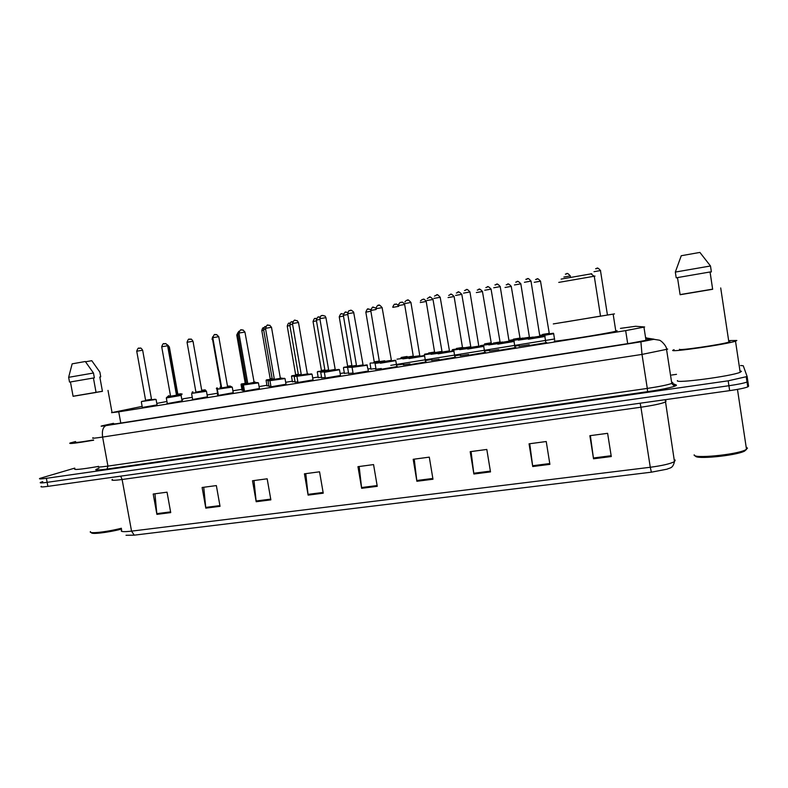 <?xml version="1.0" encoding="UTF-8"?>
<svg xmlns="http://www.w3.org/2000/svg" width="788" height="788" viewBox="0 0 788 788"><rect width="100%" height="100%" fill="white"/><g stroke="black" fill="none" stroke-linecap="round" stroke-linejoin="round"><path stroke-width="1.18" d="M268.875 385.736L267.034 385.825M295.027 381.54L292.437 381.727M321.583 377.275L318.224 377.58M348.542 372.941L344.395 373.364M375.925 368.538L370.961 369.079M403.692 364.076L397.467 364.972M183.052 399.181L182.471 399.457M270.924 386.209L268.974 386.297M297.864 381.885L295.126 382.081M325.237 377.501L321.671 377.816M353.044 373.029L348.641 373.473M409.918 363.898L403.348 364.844M439.024 359.229L431.588 360.303M468.604 354.472L460.281 355.693M498.686 349.636L489.427 351.005M529.28 344.72L519.036 346.247M182.57 400.009L181.959 400.314M313.033 379.895L297.972 382.466M340.485 375.492L325.336 378.063M207.451 396.817L192.173 399.614M368.39 371.02L353.142 373.601M182.067 400.895L166.829 403.683M286.005 384.229L271.023 386.79M233.228 392.69L217.902 395.487M259.41 388.494L244.024 391.291M397.349 366.548L380.899 369.326M426.249 361.909L409.593 364.716M455.622 357.2L438.758 360.037M485.487 352.403L468.397 355.28M515.845 347.538L498.518 350.433M546.724 342.583L529.142 345.518M157.068 404.894L142.333 407.465M142.136 406.391L111.561 412.676L118.732 411.848L625.662 330.625L644.663 326.981L635.64 326.281L620.432 328.369M166.938 401.476L156.802 403.397M554.575 338.978L390.769 365.356M370.872 368.557L368.055 369.011M344.307 372.842L340.15 373.512M318.135 377.048L312.688 377.925M292.348 381.205L285.67 382.279M266.945 385.293L259.075 386.563M241.906 389.331L232.893 390.779M217.222 393.301L207.116 394.936M192.272 397.319L182.983 398.817M243.108 389.873L241.542 390.07M431.883 359.535L425.471 360.5M460.527 354.925L454.843 355.812M489.624 350.246L484.699 351.034M519.203 345.479L515.056 346.159M218.256 394.64L217.37 394.739M244.388 390.464L242.743 390.661M381.274 368.498L375.541 369.316M113.521 423.422L109.463 424.377L116.634 423.708L631.05 343.115L649.361 339.697L650.041 339.293L645.727 338.594M740.582 365.504L743.251 365.75L747.132 376.526L728.181 380.821L46.394 478.306C40.7 479.094 38.514 479.114 39.843 478.395L74.742 468.111M671.671 375.039L676.508 374.33M747.142 376.575L747.861 381.382L747.024 382.032C743.921 383.185 737.883 384.416 728.92 385.726L47.142 482.335C41.449 483.103 39.262 483.123 40.582 482.364L42.779 481.596M747.861 381.382L747.024 382.032C743.921 383.185 737.883 384.416 728.92 385.726L47.142 482.335C41.449 483.103 39.262 483.123 40.582 482.364M611.281 456.538L607.617 433.321L589.867 435.695L593.531 458.793L611.281 456.538M590.36 435.626L593.531 458.793M549.896 464.349L546.232 441.526L529.053 443.821L532.727 466.535L549.896 464.349M529.743 443.723L532.727 466.535M490.5 471.904L486.817 449.456L470.19 451.682L473.874 474.021L490.5 471.904M471.066 451.563L473.874 474.021M432.976 479.232L429.293 457.139L413.188 459.296L416.882 481.281L432.976 479.232M414.232 459.158L416.882 481.281M170.72 512.604L167.036 492.175L153.207 494.027L156.891 514.367L170.72 512.604M154.95 493.79L156.891 514.367M220.039 506.329L216.355 485.585L202.112 487.486L205.806 508.142L220.039 506.329M203.737 487.27L205.806 508.142M270.865 499.858L267.171 478.799L252.495 480.759L256.189 501.729L270.865 499.858M253.992 480.562L256.189 501.729M323.238 493.19L319.554 471.805L304.424 473.824L308.108 495.12L323.238 493.19M305.774 473.647L308.108 495.12M377.255 486.314L373.561 464.585L357.959 466.673L361.653 488.304L377.255 486.314M359.161 466.516L361.653 488.304M651.38 472.179L650.277 467.264C662.284 465.669 670.352 463.787 674.469 461.62C672.765 468.574 670.293 467.599 666.953 469.195L651.38 472.179L134.256 535.16L126.031 535.279M747.871 381.431L748.59 386.238L747.763 386.908C744.66 388.09 738.632 389.331 729.658 390.641L47.891 486.363C42.197 487.122 40.011 487.122 41.331 486.344M121.529 529.063C108.064 532.619 90.265 534.658 91.507 532.55M121.372 528.246C106.725 532.048 88 534.047 90.453 531.595M93.614 440.216C75.825 443.24 67.985 444.166 70.093 442.994L75.549 441.536M97.948 466.526C80.475 469.49 72.772 470.19 74.84 468.633M102.42 391.252L73.077 396.246M93.565 439.96C79.933 442.265 73.954 442.964 75.638 442.048M85.528 361.791L91.772 360.687L99.869 372.084L100.736 376.861L99.82 377.019L102.43 391.331L96.067 392.394M100.736 376.861L99.82 377.019M93.427 378.004L70.447 381.953L73.087 396.305L96.077 392.463L93.427 378.004L94.363 377.846L70.447 381.953M94.363 377.846L93.477 373.019L85.311 361.505L72.151 363.839L68.792 376.723M93.477 373.019L68.645 377.324L69.521 382.072M591.758 273.741L561.125 279.11M595.009 276.096L558.761 282.399M565.055 322.056L600.515 316.106M614.473 313.89L553.294 323.927M617.093 330.684L615.822 331.226C606.297 333.797 547.768 342.977 554.87 340.82M746.463 449.426L744.532 451.13C735.381 455.838 694.218 459.719 695.558 455.858M746.187 447.249L747.497 448.145L745.478 449.928C735.756 454.903 692.051 458.951 694.218 454.804M729.757 340.574L736.819 340.485L735.509 341.184C726.684 344.356 669.357 352.62 672.814 350.286L674.065 349.685M739.971 370.862L741.459 371.335L740.178 372.271C731.491 376.26 674.154 383.805 677.473 380.604M712.657 289.137L680.093 294.594M728.762 341.352L729.905 341.549L728.87 342.091C721.985 344.563 677.069 351.064 679.532 349.261M710.52 266.177L711.387 271.88L710.087 272.106L712.648 289.206M676.656 277.859L677.522 277.721L676.636 277.731M710.087 272.126L711.387 271.88M710.047 271.978L677.493 277.583L680.113 294.732L712.657 289.285L710.047 271.978L711.357 271.752L677.493 277.583M711.357 271.752L710.49 265.98L699.892 252.416L681.256 255.726L675.326 272.077L676.202 277.8M710.49 265.98L675.326 272.077M120.781 423.058L118.732 411.848M627.691 343.637L625.662 330.625M113.511 423.333L102.499 425.737C99.81 426.406 101.012 426.357 106.104 425.589L640.9 341.834L653.715 339.342L645.638 338.003M667.682 349.123L642.013 354.413L102.607 437.064C94.363 438.295 91.211 438.522 93.161 437.754M673.129 383.697L676.094 384.918C678.99 385.805 664.274 389.321 647.588 391.666L107.06 469.057L107.936 466.102L102.607 437.064C101.81 430.79 102.982 426.968 106.104 425.589M640.9 341.834L642.013 354.413L647.293 388.415C659.359 386.603 667.525 384.948 671.79 383.421L666.599 349.714C667.269 346.799 661.23 340.249 659.063 340.13L653.636 339.273M107.06 469.057C95.525 470.574 92.836 470.318 98.973 468.279M98.401 466.279C96.51 467.294 99.682 467.235 107.936 466.102L647.293 388.415L647.588 391.666M676.094 384.918L675.237 385.48C674.577 386.209 673.425 385.519 671.79 383.421L672.834 382.594M46.394 478.306L47.891 486.363M728.181 380.821L729.658 390.641M666.441 348.838L667.485 349.054M672.627 382.466L671.573 382.042M647.037 338.101L645.559 337.53M103.553 425.5L113.502 423.323M112.763 424.279L112.635 423.609M640.161 403.21L640.93 407.219L122.11 479.498C113.797 480.591 110.566 480.572 112.428 479.419M666.096 401.023L665.279 402.097C661.063 403.761 652.947 405.465 640.93 407.219L650.277 467.264L131.547 531.132L134.256 535.16M665.2 399.693L674.469 461.62L675.208 460.044M121.726 530.147C119.943 531.733 123.214 532.058 131.547 531.132L122.11 479.498L120.672 476.139M377.127 485.556L361.544 487.545M323.11 492.441L308.01 494.371M270.727 499.119L256.08 500.991M219.911 505.6L205.698 507.413M170.592 511.885L156.792 513.648M432.848 478.454L416.763 480.503M490.372 471.116L473.765 473.233M549.768 463.551L532.609 465.738M611.153 455.72L593.413 457.986M156.083 399.457L141.535 401.516M142.392 401.289L151.72 399.614M151.867 399.683L145.514 400.777M145.603 400.265L151.503 399.25L142.648 350.207L136.738 351.221L145.603 400.265M142.658 350.246L142.648 350.207C141.485 348.414 140.678 347.705 140.205 348.099C139.082 349.291 138.668 345.755 136.728 351.182M138.796 348.286L139.732 348.119M181.082 395.409L166.307 397.96M170.454 396.64L176.709 395.556M176.857 395.635L170.444 396.738M161.698 346.74C163.697 341.273 163.934 344.839 165.263 343.647C165.667 343.243 166.455 343.952 167.627 345.765L161.707 346.779L170.572 396.206L176.482 395.192M164.672 343.666L163.766 343.824M206.456 391.291L191.839 393.35M195.808 392.522L202.073 391.439M202.221 391.518L195.759 392.631M195.926 392.089L201.856 391.075L193.001 341.253L187.052 342.278L195.926 392.089M193.001 341.293L193.001 341.253C191.799 339.431 191.041 338.722 190.726 339.126C189.179 340.298 189.1 336.742 187.042 342.238M190.036 339.135L189.11 339.293M232.233 387.115L217.557 389.173M221.546 388.336L227.831 387.263M227.978 387.332L221.467 388.454M221.674 387.913L227.624 386.918L218.759 336.673L212.799 337.697L221.674 387.913M218.759 336.712L216.602 334.545C214.75 335.688 214.937 332.132 212.79 337.658M214.858 334.703L215.823 334.526M258.425 382.879L243.679 384.938M244.241 384.761L253.992 383.017M254.14 383.086L247.56 384.219M244.92 332.063L238.931 333.058L247.816 383.657L253.746 382.416M241.946 329.857L241 330.024M285.02 378.565L270.215 380.624M270.708 380.466L280.567 378.703M280.715 378.782L274.076 379.914M274.362 379.343L280.361 378.319L271.496 327.286L265.487 328.34L274.362 379.343M271.496 327.335L269.762 325.237C267.743 326.153 267.743 322.607 265.477 328.291M267.556 325.286L268.541 325.109M312.038 374.182L297.155 376.25M297.578 376.103L307.497 374.33M307.635 374.408L301.006 375.551M301.331 374.96L307.359 373.936L298.485 322.479L292.456 323.543L301.331 374.96M298.494 322.528L297.125 320.588C294.83 321.179 294.958 317.702 292.446 323.494M295.51 320.292L294.525 320.47M339.5 369.739L324.351 372.31L324.518 371.808L320.716 372.222L320.893 371.729M324.883 371.67L334.999 369.868M335.146 369.946L328.36 371.109M325.927 317.653L319.849 318.677L328.724 370.508L334.782 369.483M322.932 315.397L321.928 315.574M367.395 365.218L352.325 367.297M352.62 367.169L362.835 365.307M363.022 365.425L356.156 366.597M353.802 312.688L347.685 313.722L356.56 365.987L362.657 364.952M350.788 310.413L349.774 310.6M395.812 360.618L380.387 363.219M391.616 360.845L384.406 362.017M384.83 361.396L390.986 360.352M382.15 307.645L375.955 308.699M380.811 362.598L395.231 360.254M378.073 305.547L379.107 305.36M424.702 355.94L409.021 358.57M420.437 356.166L413.109 357.358L420.28 356.206L419.777 355.684M403.239 358.274L419.777 355.723L410.922 302.474L404.677 303.587M410.962 302.523L410.962 302.474C408.755 299.992 407.583 299.253 407.416 300.287C406.825 300.011 405.978 300.563 404.894 301.932M409.455 357.949L424.111 355.575M406.835 300.405L407.889 300.218M454.075 351.182L438.128 353.851M449.731 351.409L442.285 352.62M442.718 351.98L449.042 350.926M440.256 297.303L433.863 298.396M454.932 357.368L453.927 351.31C451.524 350.759 458.409 350.128 445.309 352.305L453.474 350.808M436.069 295.185L437.133 294.998M483.93 346.356L467.717 349.054M468.23 348.404L479.005 346.493M479.291 346.562L471.943 347.804L479.311 346.631L478.799 346.099M472.386 347.144L460.074 349.045L478.799 346.139L469.953 291.974L463.541 293.126M470.042 292.003L469.953 291.974C465.718 287.088 466.644 290.654 464.506 290.486M465.797 289.876L466.88 289.679M514.288 341.44L497.799 344.179M502.439 342.721L509.383 341.568M509.265 341.578L502.527 342.701M509.797 341.667L502.104 342.918L509.57 341.716L509.048 341.184L502.557 342.268M500.321 286.615L493.721 287.758M496.016 284.478L497.11 284.281M545.158 336.446L528.393 339.224M533.112 337.737L540.174 336.565M540.026 336.594L533.22 337.717M540.598 336.663L532.767 337.934L540.341 336.732L539.819 336.18M533.23 337.284L539.829 336.23L530.994 281.109L524.404 282.301M531.122 281.139L530.994 281.109C526.867 276.184 527.842 279.839 525.813 279.326M526.739 278.991L527.861 278.785M170.543 396.009L167.509 396.62M167.627 345.765L176.492 395.221L180.55 394.463L176.443 394.975M177.497 394.896L176.482 395.152L177.625 394.926L177.142 394.463L178.039 394.266L177.133 394.443M176.394 394.65L181.063 393.773L177.724 394.177M167.046 344.553L168.534 346.415L167.765 346.503M181.614 394.68L181.082 394.877M192.459 393.173L192.045 392.67M192.745 392.483L192.154 392.611M201.758 390.503L205.668 390.267M205.294 390.434L202.023 390.818M217.951 389.036L216.867 389.095L217.055 388.612M217.675 388.425L217.153 388.553M231.347 386.613L227.574 386.662M212.927 338.436L212.425 338.584L221.044 387.381L221.576 387.341M221.054 387.41L220.61 387.972L221.664 387.854L220.857 387.913M244.103 384.81L242.251 384.977L242.428 384.485M239.059 333.787L237.818 334.082L246.447 383.244L247.718 383.096M246.447 383.283L246.004 383.845L247.806 383.608L246.211 383.795M286.044 384.416L285.039 378.654L284.251 378.27L272.077 380.397L268.009 380.791L268.186 380.299M268.678 380.141L274.254 379.392L268.304 380.23M282.606 378.289L280.301 377.974M265.615 329.069L263.596 329.502C264.807 324.873 265.329 327.325 265.783 326.488L265.615 326.537M263.596 329.502L272.224 379.058L274.263 378.782M272.224 379.087L271.781 379.649L274.352 379.294L271.959 379.609M297.194 376.201L294.16 376.536L294.338 376.043L291.511 376.339L291.688 375.846M294.771 375.906L301.203 375.009L294.456 375.974M308.857 374.113L307.32 373.739M292.584 324.282L289.767 324.853L298.396 374.793L301.233 374.389M291.796 321.868L292.742 321.701C291.806 322.883 291.491 319.514 289.757 324.814M292.121 375.709L298.425 374.832L297.953 375.393L301.321 374.911L298.091 375.364M321.258 371.601L328.586 370.557L321.011 371.66M335.491 369.789L334.752 369.306M319.977 319.426L316.352 320.135L324.971 370.468L328.626 369.927M318.382 317.131L319.357 316.953M324.981 370.508L324.528 371.079L328.714 370.459L324.636 371.049M352.275 367.267L347.853 367.346M348.158 367.228L356.422 366.026L347.981 367.277M347.813 314.491L343.341 315.348L351.97 366.085L356.452 365.396M345.38 312.314L346.365 312.137M351.97 366.115L351.507 366.696L356.54 365.928L351.596 366.666M380.505 362.687L375.058 363.396L375.246 362.854L384.731 361.416L375.482 362.785M376.093 309.497L370.754 310.482L379.373 361.623L384.721 360.776M372.813 307.418L373.808 307.241M379.383 361.662L378.92 362.234L384.81 361.318L378.969 362.224M409.199 358.028L402.826 358.885M407.199 357.092L413.247 356.077M404.677 304.503L398.58 305.537M400.678 302.454L401.693 302.267M438.394 353.29L431.016 354.304M435.459 352.502L441.585 351.468M433.036 299.46L426.85 300.524M428.987 297.401L430.012 297.214M442.245 351.94L435.035 353.113L442.088 351.98L432.986 299.42C430.78 296.968 429.549 296.268 429.293 297.332L427.263 298.544M467.993 348.483L459.66 349.655M464.181 347.833L470.387 346.789M461.857 294.338L455.572 295.421M457.749 292.269L458.793 292.082M471.066 347.262L463.768 348.444M498.095 343.598L488.757 344.937M489.269 344.297L499.858 342.425M493.357 343.066L499.651 342.031M491.151 289.137L484.758 290.23M486.984 287.059L488.048 286.862M500.36 342.504L492.914 343.706M502.517 342.022L499.966 342.406M528.709 338.623L518.337 340.13M518.898 339.48L529.605 337.589M520.927 283.838L514.426 284.961M516.692 281.759L517.775 281.562M523.015 338.259L529.408 337.234L520.819 283.818C516.406 278.913 517.155 282.813 515.716 282.134M530.137 337.658L522.562 338.889M533.2 337.067L529.733 337.569M169.026 395.734L168.366 395.881M177.822 394.236L177.044 393.951M169.39 347.055L168.652 347.114M182.117 393.99L181.585 394.177M192.499 392.532L192.252 392.03M192.932 391.843L192.341 391.981M205.146 389.853L201.974 390.227M193.385 342.8L193.237 342.297M217.291 388.514L216.385 388.553L216.572 388.07M217.192 387.903L216.67 388.021M230.5 386.13L227.476 386.081M212.543 339.283L220.955 386.849M220.463 386.908L220.039 387.45L221.044 387.341L220.276 387.401M242.527 384.426L241.059 384.544L241.246 384.061M241.798 383.894L246.555 383.264L241.345 384.002M255.223 382.111L253.647 381.845M237.937 334.772L236.755 335.048L245.147 382.86L246.349 382.712M245.157 382.889L244.723 383.441L246.437 383.214L244.93 383.382M268.206 380.259L266.098 380.466L266.285 379.983M266.768 379.836L272.303 379.077L266.383 379.924M263.714 330.192L261.813 330.605L270.205 378.782L272.136 378.516M263.783 327.719L263.901 327.69C263.517 328.468 262.965 326.134 261.803 330.566M270.215 378.811L269.782 379.363L272.215 379.018L269.949 379.314M289.895 325.552L287.236 326.094L295.638 374.635L298.307 374.261M289.216 323.188L290.073 323.041C288.96 324.163 288.92 321.021 287.236 326.055M295.638 374.664L295.204 375.226L298.396 374.763L295.342 375.186M320.844 371.719L317.466 371.66M317.84 371.532L324.951 370.508L317.584 371.591M316.471 320.844L313.043 321.524C314.993 316.116 315.042 319.583 316.599 318.421M315.033 318.598L315.978 318.431M313.043 321.524L321.445 370.439L324.883 369.927M321.445 370.468L321.002 371.02L324.971 370.439L321.12 370.99M347.794 367.336L343.637 367.395M343.962 367.277L351.891 366.125L343.755 367.326M343.46 316.077L339.244 316.875L347.636 366.174L351.872 365.524M341.234 313.929L342.189 313.762M347.646 366.203L347.193 366.765L351.96 366.036L347.281 366.735M375.177 362.894L370.202 363.071M370.882 311.23L365.839 312.156L374.231 361.84L379.284 361.042M367.848 309.191L368.814 309.014M374.231 361.869L373.788 362.431L379.363 361.564L373.847 362.421M402.983 358.373L396.985 359.18M398.718 306.325L392.838 307.369M394.867 304.375L395.852 304.198M401.22 357.447L407.101 356.491M407.189 357.023L400.816 358.028L407.189 357.023M431.233 353.782L424.308 354.738M424.722 354.147L435.4 352.522L424.683 354.147M434.976 352.423L428.199 353.585L435.055 352.472L434.572 351.98M426.239 301.489L420.24 302.513M422.309 299.489L423.304 299.312M428.623 352.985L434.572 352.019L426.2 301.449C422.959 297.234 423.471 300.139 422.25 299.489L420.457 300.937M459.887 349.123L452.066 350.227M452.479 349.626L464.171 347.823L452.46 349.636M462.911 347.882L456.025 349.054M454.164 296.534L448.067 297.578M450.175 294.525L451.189 294.348M456.439 348.454L462.477 347.478L454.105 296.505C449.8 291.993 450.953 295.067 448.668 295.401M464.142 347.597L462.743 347.813M489.003 344.386L480.247 345.646M484.699 343.854L490.806 342.829M482.522 291.501L476.336 292.565M478.483 289.482L479.508 289.294M491.485 343.282L484.305 344.454M518.602 339.579L509.137 341.037M522.986 338.062L509.403 340.367M513.412 339.175L519.597 338.141M511.343 286.389L505.049 287.472M507.236 284.36L508.29 284.173M520.297 338.594L513.027 339.776M539.81 335.353L553.304 333.226L539.839 335.53C552.477 333.885 553.59 332.546 553.668 333.738L539.928 336.082M549.374 333.826L542.193 335.028M542.577 334.427L548.852 333.383M540.617 281.188L534.234 282.301M536.461 279.159L537.524 278.972M570.364 275.908L563.873 277.041M566.148 273.869L567.232 273.672M600.604 270.54L594.004 271.693M596.329 268.491L597.422 268.294M646.012 340.475L643.973 327.306M746.295 377.147L747.763 386.908M675.7 384.958L673.366 383.992M654.06 339.204L645.618 337.875M102.046 425.815L103.307 425.54M107.995 390.395L112.044 412.548M590.813 273.761L593.955 276.096M594.231 276.066L600.545 316.244M613.153 314.195L615.822 331.226M744.532 451.13L745.478 449.928M737.47 389.39L746.512 449.377M735.509 341.184L740.178 372.271M720.705 287.945L728.87 342.091M157.098 405.071L156.103 399.536L154.931 399.25L141.643 401.456M151.503 399.28L151.779 399.762L145.159 400.865L145.603 400.304M141.357 402.087L142.362 407.632M182.097 401.062L181.102 395.487L179.999 395.182L166.603 397.408M181.634 394.758L170.129 396.807L170.582 396.246M166.327 398.038L167.332 403.633M207.48 396.994L206.486 391.38L205.461 391.055L191.947 393.291M201.856 391.104L202.211 391.577L195.483 392.69L195.936 392.119M191.661 393.931L192.666 399.565M233.258 392.867L232.263 387.204L231.317 386.859L217.675 389.105M227.624 386.918L228.018 387.391L221.221 388.514L221.674 387.942M217.399 389.755L218.404 395.438M259.439 388.671L258.444 382.968L257.577 382.594L243.807 384.859M238.931 333.009C241.148 327.315 241.345 330.99 242.94 329.906L244.92 332.014L254.278 383.126L247.363 384.268L247.816 383.697M243.522 385.519L244.526 391.242M280.361 378.358L280.824 378.821L273.909 379.964L274.372 379.383M270.048 381.215L271.052 386.987M313.063 380.092L312.068 374.28L311.339 373.867L297.283 376.171M307.359 373.975L307.862 374.438L300.868 375.581L301.331 374.999M296.997 376.851L298.002 382.663M340.524 375.689L339.52 369.838L338.879 369.405L324.656 371.729M319.839 318.628C321.337 313.663 321.662 316.421 322.499 315.456L325.109 316.096L325.917 317.603L335.314 369.976L328.261 371.138L328.724 370.547M324.37 372.409L325.375 378.27M368.429 371.217L366.972 364.874L352.453 367.208M347.675 313.673C349.192 308.669 349.508 311.457 350.355 310.482C350.571 309.733 351.665 310.255 353.615 312.058L363.16 365.465L356.087 366.617L356.56 366.026M352.167 367.897L353.172 373.808M384.534 361.978L391.488 360.874L382.121 307.596C379.974 305.133 378.811 304.404 378.654 305.429C378.112 304.67 377.196 305.596 375.915 308.197M380.702 362.628L385.657 361.988C400.235 359.584 393.665 360.126 395.793 360.727L396.788 366.676M409.415 357.959L416.734 356.934C428.967 354.876 422.201 355.536 424.624 356.058L425.619 362.056M442.304 352.62L449.554 351.458L440.187 297.273C438.02 294.761 436.838 294.022 436.66 295.057L434.493 296.101M468.151 348.424L482.108 346.228C483.192 345.824 483.733 345.912 483.733 346.484L484.728 352.591M498.361 343.509L512.436 341.312C513.52 340.918 514.052 341.007 514.042 341.568L515.037 347.735M494.933 284.921C496.834 285.384 495.928 281.631 500.213 286.586L509.058 341.224M529.004 338.535L539.376 337.018C547.621 335.619 543.05 335.974 544.872 336.584L545.867 342.8M168.534 346.415L177.142 394.493L182.136 394.059M201.935 391.084L205.304 390.434L206.387 391.153M212.415 338.544L212.79 336.693M216.877 389.173L217.862 394.69M253.785 382.633L256.799 382.564M237.809 334.033C238.34 331.837 238.803 330.93 239.178 331.324M242.261 385.056L243.236 390.612M268.028 380.87L269.004 386.475M294.18 376.625L295.155 382.269M316.343 320.095C318.411 314.451 318.805 318.125 320.066 316.953M320.736 372.31L321.711 378.004M343.332 315.298C345.735 309.517 345.883 313.141 347.774 312.334M347.695 367.937L348.67 373.67M375.925 307.911C372.044 307.615 373.285 305.094 370.744 310.433M375.078 363.485L376.053 369.267M416.31 356.215L403.18 358.294M413.257 356.117L404.638 304.464C401.516 300.248 401.88 303.045 400.747 302.425C400.452 302.001 399.743 302.661 398.62 304.414M463.758 348.444L470.889 347.301L461.788 294.308C457.079 289.521 458.242 293.146 456.36 292.988M492.924 343.706L500.153 342.544L491.062 289.107C486.649 284.281 487.565 287.984 485.832 287.551M529.408 337.234L529.91 337.717L522.631 338.879M167.952 345.223L169.381 347.025L177.763 393.813M212.061 339.382L212.415 337.599M236.755 335.008L238.065 332.378M241.079 384.613L242.024 390.021M266.108 380.545L267.063 385.992M291.796 375.787L298.425 374.832M291.521 376.418L292.466 381.894M317.308 372.222L318.254 377.748M339.234 316.835C341.549 311.211 341.716 314.776 343.46 313.9M343.479 367.966L344.425 373.532M365.839 312.117C366.991 309.211 367.789 308.206 368.232 309.103L370.744 309.546M370.045 363.652L370.99 369.257M398.679 306.118C395.497 302.356 396.147 304.926 394.926 304.355C394.68 303.666 393.97 304.513 392.808 306.896M456.045 349.045L462.96 347.932L462.477 347.478M484.285 344.454L491.298 343.332L482.443 291.471C478.217 286.783 478.976 290.368 477.252 290.063M512.988 339.786L520.1 338.643L511.245 286.359C506.94 281.602 507.738 285.354 506.211 284.783M542.144 335.048L549.354 333.885L540.509 281.168C536.352 276.48 537.347 280.026 535.574 279.474M553.668 333.738L554.604 339.638M570.433 277.081L570.246 275.899C566.119 271.121 566.897 274.825 565.38 274.125M607.4 314.776L600.466 270.53C596.349 265.694 596.969 269.516 595.639 268.708"/></g></svg>
